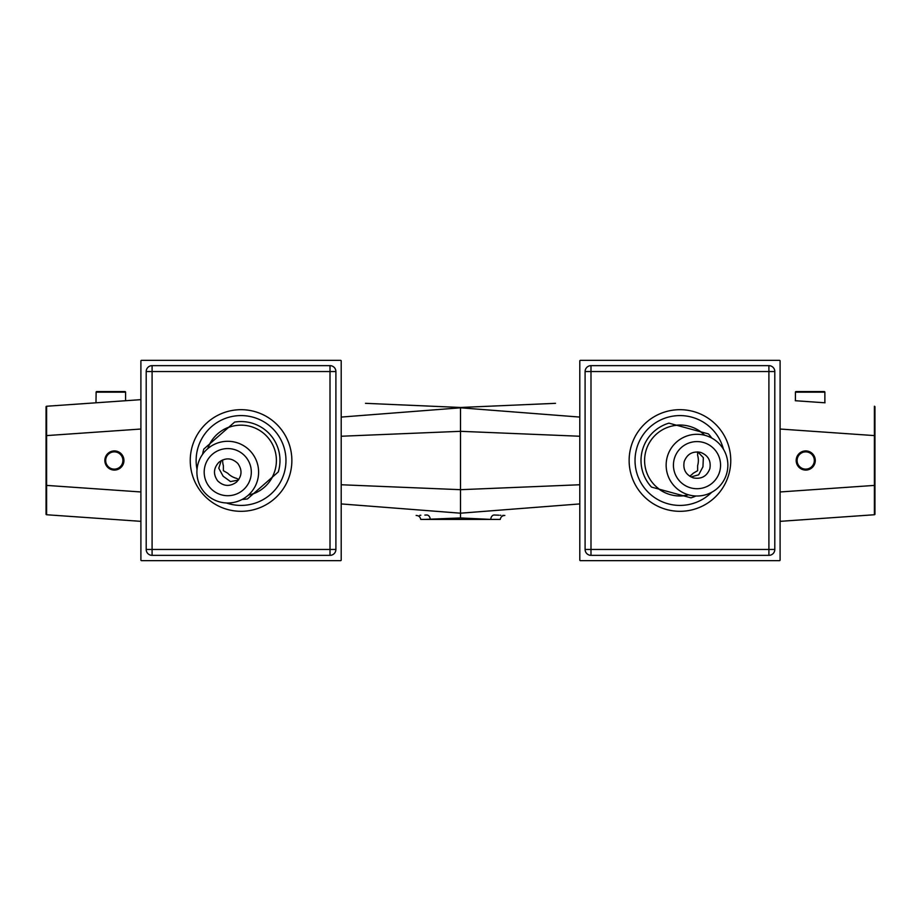 <?xml version="1.0" encoding="UTF-8"?>
<svg xmlns="http://www.w3.org/2000/svg" width="921" height="921" viewBox="0 0 921 921"><rect width="100%" height="100%" fill="white"/><g stroke="black" fill="none" stroke-linecap="round" stroke-linejoin="round"><path stroke-width="1.38" d="M416.142 515.461C418.71 515.576 420.241 516.888 420.736 519.409L490.778 519.409L460.5 517.947L424.857 519.409M365.476 403.329L460.5 407.473L555.524 403.329M341.207 417.075L460.5 407.807L579.793 417.075M579.793 503.925L460.5 513.193L341.207 503.925M430.222 519.409A4.421 3.362 -92.5 0 0 426.676 515C412.712 515.61 412.712 515.61 426.676 515L424.857 515.081M504.858 515.461C502.29 515.576 500.759 516.888 500.264 519.409L490.778 519.409A4.421 3.362 92.5 0 1 494.324 515C508.288 515.61 508.288 515.61 494.324 515L498.906 515.196M579.793 436.243L460.5 431.316L460.5 407.807M460.5 513.193L460.5 489.684L579.793 484.757M341.207 484.757L460.5 489.684L460.5 431.316L341.207 436.243M420.839 515.253L419.734 515.3M503.706 515.403L502.785 515.369M500.909 515.288L500.161 515.253M460.5 513.527L460.5 517.947M689.622 476.169A18.408 18.408 0 0 0 693.248 473.233L697.623 470.7L697.623 465.658A18.408 18.408 0 0 0 697.623 455.342L697.623 451.912M222.652 459.901A18.408 18.408 0 0 0 223.377 465.658L223.377 470.7L227.752 473.233A18.408 18.408 0 0 0 236.674 478.379L238.735 479.576M684.176 461.651C682.818 469.641 685.938 475.063 693.513 477.941C701.514 479.311 706.96 476.226 709.861 468.651C711.208 460.661 708.076 455.227 700.49 452.361C692.5 450.991 687.066 454.088 684.176 461.651M697.819 451.912L703.345 457.668L702.953 466.774L698.671 474.81L690.98 476.963M688.482 494.807A35.343 35.343 0 0 1 683.094 495.705L659.367 489.235A35.343 35.343 0 0 1 676.797 425.295L708.399 433.906A38.947 38.947 0 0 1 711.772 438.062M659.367 489.235L651.504 487.094A38.947 38.947 0 0 1 668.934 423.153L676.797 425.295M688.885 494.922A30.854 30.854 0 0 0 726.773 473.267A30.854 30.854 0 0 0 705.118 435.38A30.854 30.854 0 0 0 667.23 457.035A30.854 30.854 0 0 0 688.885 494.922M703.195 442.414A23.566 23.566 0 0 0 674.264 458.946A23.566 23.566 0 0 0 690.808 487.888A23.566 23.566 0 0 0 719.738 471.345A23.566 23.566 0 0 0 703.195 442.414M700.536 431.765A35.343 35.343 0 0 1 704.703 435.276M695.977 495.993A38.947 38.947 0 0 1 690.969 497.847L683.094 495.705M237.756 463.39C231.85 457.841 225.61 457.438 219.025 462.169C213.453 468.075 213.016 474.327 217.724 480.923C223.642 486.461 229.893 486.852 236.49 482.12C242.039 476.215 242.465 469.975 237.756 463.39M238.332 480.129L230.48 481.568L223.112 476.203L218.772 468.19L221.236 460.604M207.743 448.654A35.343 35.343 0 0 1 209.965 443.669L228.477 427.471A35.343 35.343 0 0 1 272.132 477.331L247.496 498.906A38.947 38.947 0 0 1 242.165 499.424M228.477 427.471L234.613 422.094A38.947 38.947 0 0 1 278.269 471.955L272.132 477.331M207.432 448.93A30.854 30.854 0 0 0 204.543 492.47A30.854 30.854 0 0 0 248.083 495.36A30.854 30.854 0 0 0 250.973 451.82A30.854 30.854 0 0 0 207.432 448.93M243.282 489.868A23.566 23.566 0 0 0 245.481 456.62A23.566 23.566 0 0 0 212.233 454.41A23.566 23.566 0 0 0 210.023 487.67A23.566 23.566 0 0 0 243.282 489.868M253.632 493.529A35.343 35.343 0 0 1 248.394 495.072M202.608 454.249A38.947 38.947 0 0 1 203.829 449.045L209.965 443.669M711.703 492.275A44.922 44.922 0 0 1 635.03 460.5A44.922 44.922 0 0 1 723.434 449.229M676.44 425.191A35.482 35.482 0 0 1 700.893 431.868M683.463 495.809A35.482 35.482 0 0 1 658.999 489.132M780.099 560.06L780.099 360.94A0.587 0.587 0 0 0 779.511 360.353L580.391 360.353A0.587 0.587 0 0 0 579.793 360.94L579.793 560.06A0.587 0.587 0 0 0 580.391 560.647L779.511 560.647A0.587 0.587 0 0 0 780.099 560.06M768.908 365.649L590.994 365.649L590.994 549.457L768.908 549.457L768.908 371.543L585.1 371.543L585.1 549.457A5.894 5.894 0 0 0 590.994 555.351L768.908 555.351A5.894 5.894 0 0 0 774.803 549.457L774.803 371.543L768.908 371.543L768.908 365.649A5.894 5.894 0 0 1 774.803 371.543M585.1 371.543A5.894 5.894 0 0 1 590.994 365.649M197.025 469.399A44.922 44.922 0 0 1 241.049 415.578A44.922 44.922 0 0 1 285.971 460.5A44.922 44.922 0 0 1 226.416 502.97M272.42 477.078A35.482 35.482 0 0 1 253.344 493.783M209.689 443.922A35.482 35.482 0 0 1 228.753 427.217M341.207 560.06L341.207 360.94A0.587 0.587 0 0 0 340.609 360.353L141.489 360.353A0.587 0.587 0 0 0 140.901 360.94L140.901 560.06A0.587 0.587 0 0 0 141.489 560.647L340.609 560.647A0.587 0.587 0 0 0 341.207 560.06M330.006 365.649L152.092 365.649L152.092 549.457L330.006 549.457L330.006 371.543L146.197 371.543L146.197 549.457A5.894 5.894 0 0 0 152.092 555.351L330.006 555.351A5.894 5.894 0 0 0 335.9 549.457L335.9 371.543L330.006 371.543L330.006 365.649A5.894 5.894 0 0 1 335.9 371.543M146.197 371.543A5.894 5.894 0 0 1 152.092 365.649M815.281 460.5A9.578 9.555 -90 0 1 805.725 470.078A9.578 9.555 -90 0 1 796.181 460.5A9.578 9.555 -90 0 1 805.725 450.922A9.578 9.555 -90 0 1 815.281 460.5M805.679 450.922A9.578 9.555 -90 0 1 815.177 460.5A9.578 9.555 -90 0 1 805.679 470.078M810.146 401.763L795.272 400.716L810.146 401.763M780.099 521.344L874.397 514.747L874.397 406.253A0.587 0.587 0 0 1 874.95 406.84L874.95 514.16L874.95 406.84M795.272 400.716L825.02 402.799M874.397 514.747A0.587 0.587 0 0 0 874.95 514.16A0.587 0.587 0 0 1 874.397 514.747M824.871 402.788L824.871 392.162A0.587 0.587 0 0 0 824.283 391.575L796.009 391.575A0.587 0.587 0 0 0 795.422 392.162L795.422 400.727M104.844 460.5A9.578 9.555 90 0 1 114.388 450.922A9.578 9.555 90 0 1 123.944 460.5A9.578 9.555 90 0 1 114.388 470.078A9.578 9.555 90 0 1 104.844 460.5M114.434 470.078A9.578 9.555 90 0 1 104.936 460.5A9.578 9.555 90 0 1 114.434 450.922M140.901 399.656L46.603 406.253L46.603 514.747A0.587 0.587 0 0 1 46.05 514.16L46.05 406.84L46.05 514.16M96.129 392.162A0.587 0.587 0 0 1 96.717 391.575L124.991 391.575A0.587 0.587 0 0 1 125.578 392.162L96.129 392.162L95.98 402.799M46.603 514.747L140.901 521.344L46.603 514.747M46.603 406.253A0.587 0.587 0 0 0 46.05 406.84A0.587 0.587 0 0 1 46.603 406.253M125.578 392.162L125.578 400.727M679.951 409.684A50.816 50.816 0 0 1 730.756 460.5A50.816 50.816 0 0 1 679.951 511.316A50.816 50.816 0 0 1 629.135 460.5A50.816 50.816 0 0 1 679.951 409.684M590.994 555.351L590.994 549.457L585.1 549.457M774.803 549.457L768.908 549.457L768.908 555.351M241.049 409.684A50.816 50.816 0 0 1 291.865 460.5A50.816 50.816 0 0 1 241.049 511.316A50.816 50.816 0 0 1 190.244 460.5A50.816 50.816 0 0 1 241.049 409.684M152.092 555.351L152.092 549.457L146.197 549.457M335.9 549.457L330.006 549.457L330.006 555.351M780.099 491.964L874.95 485.367M874.95 435.633L780.099 429.036M824.871 392.162L795.422 392.162M807.809 452.13A8.634 8.611 90 0 0 797.367 458.405A8.634 8.611 90 0 0 803.63 468.87A8.634 8.611 90 0 0 814.072 462.595A8.634 8.611 90 0 0 807.809 452.13M805.679 469.629L803.457 469.353A9.129 9.106 90 0 0 814.728 461.617A9.129 9.106 90 0 0 805.668 451.371A9.129 9.106 90 0 0 803.457 469.353A9.129 9.106 90 0 0 805.679 469.629C816.064 470.217 818.101 453.604 807.89 451.647L805.679 451.371A9.129 9.106 90 0 0 803.469 469.353C793.246 467.396 795.284 450.783 805.668 451.371L805.679 451.371M140.901 429.036L46.05 435.633M46.05 485.367L140.901 491.964M114.503 451.866A8.634 8.611 -90 0 0 105.685 460.281A8.634 8.611 -90 0 0 114.077 469.134A8.634 8.611 -90 0 0 122.896 460.719A8.634 8.611 -90 0 0 114.503 451.866M114.1 469.629A9.129 9.106 -90 0 0 123.437 460.615A9.129 9.106 -90 0 0 114.342 451.371L114.342 451.371A9.129 9.106 -90 0 0 105.224 460.385A9.129 9.106 -90 0 0 114.1 469.629L114.331 469.629A9.129 9.106 -90 0 0 123.46 460.615A9.129 9.106 -90 0 0 114.331 451.371L114.331 451.371C102.726 450.795 102.484 469.917 114.1 469.629M114.342 469.629L114.331 469.629C125.958 470.205 126.189 451.083 114.572 451.371L114.572 451.371"/></g></svg>
